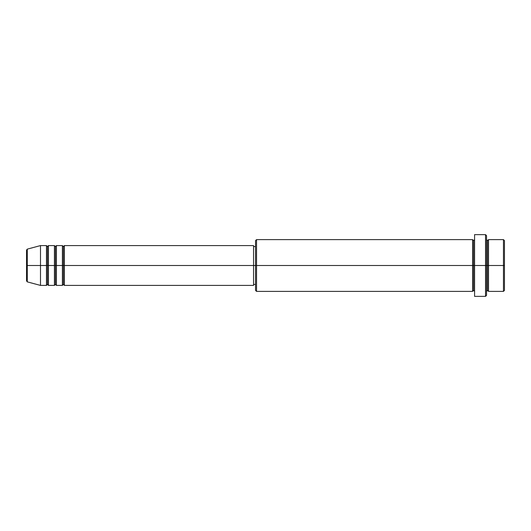 <?xml version="1.0" encoding="UTF-8"?>
<svg xmlns="http://www.w3.org/2000/svg" width="531" height="531" viewBox="0 0 531 531"><rect width="100%" height="100%" fill="white"/><g stroke="black" fill="none" stroke-linecap="round" stroke-linejoin="round"><path stroke-width="0.8" d="M26.55 265.5L26.55 280.912L26.55 265.5L26.55 280.912L27.287 281.875L27.287 265.5L27.287 281.875L27.287 265.5L26.55 265.5L26.55 250.088L26.55 265.5L40.489 265.5L27.287 265.5L27.287 249.125L27.287 265.5L27.287 249.125L26.55 250.088L26.55 265.5M486.529 239.614L487.524 240.609L488.52 239.614L488.52 265.5L503.454 265.5L503.454 291.386L503.454 265.5L504.45 265.5L504.45 240.609L504.45 290.391L504.45 265.5L488.52 265.5L488.52 239.614L488.52 265.5L486.529 265.5L486.529 295.369L486.529 265.5L473.586 265.5L473.586 240.609L473.586 265.5L256.539 265.5L256.539 291.386L256.539 265.5L253.552 265.5L253.552 285.412L253.552 265.5L64.384 265.5L64.384 245.587L64.384 265.5L63.388 265.5L63.388 246.583L63.388 265.5L62.392 265.5L62.392 245.587L62.392 265.5L56.419 265.5L56.419 245.587L56.419 265.5L55.423 265.5L55.423 246.583L55.423 265.5L54.427 265.5L54.427 245.587L54.427 265.5L48.454 265.5L48.454 245.587L48.454 265.5L47.458 265.5L47.458 246.583L47.458 265.5L46.462 265.5L46.462 245.587L46.462 265.5L40.489 265.5L40.489 285.412L40.489 265.5L46.462 265.5L46.462 245.587L40.489 245.587L40.489 265.5L40.489 245.587L27.287 249.125M64.384 285.412L63.388 284.417L62.392 285.412L62.392 265.5L63.388 265.5L63.388 246.583L63.388 284.417L63.388 265.5L63.388 284.417L63.388 265.5L64.384 265.5L64.384 285.412L253.552 285.412M56.419 285.412L55.423 284.417L54.427 285.412L54.427 265.5L55.423 265.5L55.423 246.583L55.423 284.417L55.423 265.5L55.423 284.417L55.423 265.5L56.419 265.5L56.419 285.412L62.392 285.412M48.454 285.412L47.458 284.417L46.462 285.412L46.462 265.5L47.458 265.5L47.458 246.583L47.458 284.417L47.458 265.5L47.458 284.417L47.458 265.5L48.454 265.5L48.454 285.412L54.427 285.412M46.462 245.587L47.458 246.583L48.454 245.587L48.454 265.5L54.427 265.5L54.427 245.587L55.423 246.583L56.419 245.587L56.419 265.5L62.392 265.5L62.392 245.587L63.388 246.583L64.384 245.587L64.384 265.5L253.552 265.5L253.552 245.587L253.552 265.5L255.544 265.5L255.544 290.391L255.544 240.609L255.544 265.5L472.59 265.5L472.59 239.614L472.59 265.5L472.59 239.614L256.539 239.614L256.539 265.5L256.539 239.614L255.544 240.609M474.581 295.774L474.581 234.636L474.581 265.5L485.533 265.5L485.533 296.364L485.533 234.636L485.533 265.5L487.524 265.5L487.524 240.609L487.524 290.391L487.524 265.5L487.524 290.391L487.524 265.5L488.52 265.5L488.52 291.386L503.454 291.386L504.45 290.391M474.581 291.386L473.586 290.391L472.59 291.386L472.59 265.5L473.586 265.5L473.586 290.391L473.586 240.609L473.586 290.391L473.586 265.5L474.581 265.5L474.581 296.218M503.454 265.5L503.454 239.614L503.454 265.5M486.529 235.631L486.529 265.5L486.529 235.631L485.533 234.636L474.581 234.636M472.59 265.5L472.59 291.386L472.59 265.5M488.52 265.5L488.52 291.386L488.52 265.5M46.462 265.5L46.462 285.412L46.462 265.5M48.454 265.5L48.454 285.412L48.454 265.5M54.427 265.5L54.427 285.412L54.427 265.5M56.419 265.5L56.419 285.412L56.419 265.5M62.392 265.5L62.392 285.412L62.392 265.5M64.384 265.5L64.384 285.412L64.384 265.5M472.59 291.386L256.539 291.386L255.544 290.391M474.581 296.364L485.533 296.364L486.529 295.369M474.581 239.614L473.586 240.609L472.59 239.614M255.544 284.417L253.552 284.417M46.462 285.412L40.489 285.412L27.287 281.875M54.427 245.587L48.454 245.587M504.45 240.609L503.454 239.614L488.52 239.614M255.544 246.583L253.552 246.583M253.552 245.587L64.384 245.587M62.392 245.587L56.419 245.587M488.52 291.386L487.524 290.391L486.529 291.386"/></g></svg>

